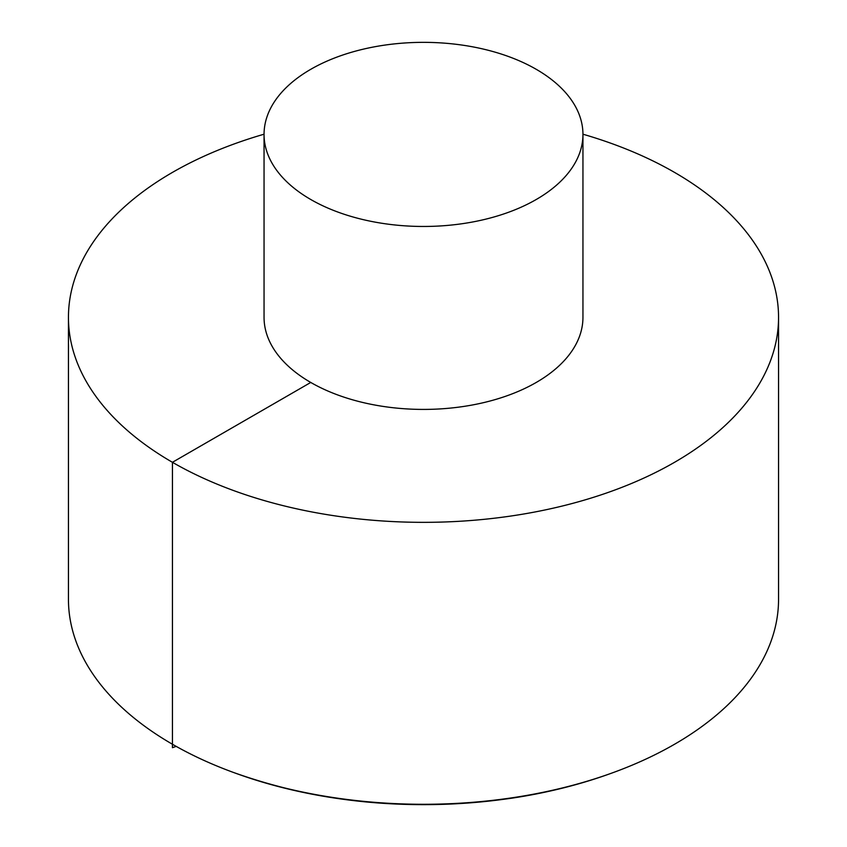 <?xml version="1.0" encoding="UTF-8"?>
<svg xmlns="http://www.w3.org/2000/svg" width="847" height="847" viewBox="0 0 847 847"><rect width="100%" height="100%" fill="white"/><g stroke="black" fill="none" stroke-linecap="round" stroke-linejoin="round"><path stroke-width="1.27" d="M264.052 134.207A355.052 204.985 0 0 0 68.448 317.36L68.448 599.295A355.052 204.985 0 0 0 172.439 744.248A355.052 204.985 0 0 0 232.343 772.041A355.052 204.985 0 0 0 614.657 772.041A355.052 204.985 0 0 0 778.552 599.295L778.552 317.36A355.052 204.985 0 0 0 582.948 134.207M68.448 317.36A355.052 204.985 0 0 0 172.439 462.303A355.052 204.985 0 0 0 559.369 506.739A355.052 204.985 0 0 0 778.552 317.36M264.052 134.408L264.052 317.36A159.448 92.058 0 0 0 310.754 382.452A159.448 92.058 0 0 0 484.516 402.41A159.448 92.058 0 0 0 582.948 317.36L582.948 134.408A159.448 92.058 0 0 0 423.5 42.35A159.448 92.058 0 0 0 264.052 134.408A159.448 92.058 0 0 0 310.754 199.5A159.448 92.058 0 0 0 484.516 219.458A159.448 92.058 0 0 0 582.948 134.408M310.754 382.452L172.439 462.303L172.439 747.7L176.197 746.376M614.657 772.041L612.826 772.708A351.643 203.015 180 0 1 234.174 772.708L232.343 772.041M612.826 772.708C581.317 784.301 547.586 792.803 511.609 798.213C413.23 811.977 320.748 803.485 234.174 772.708"/></g></svg>
